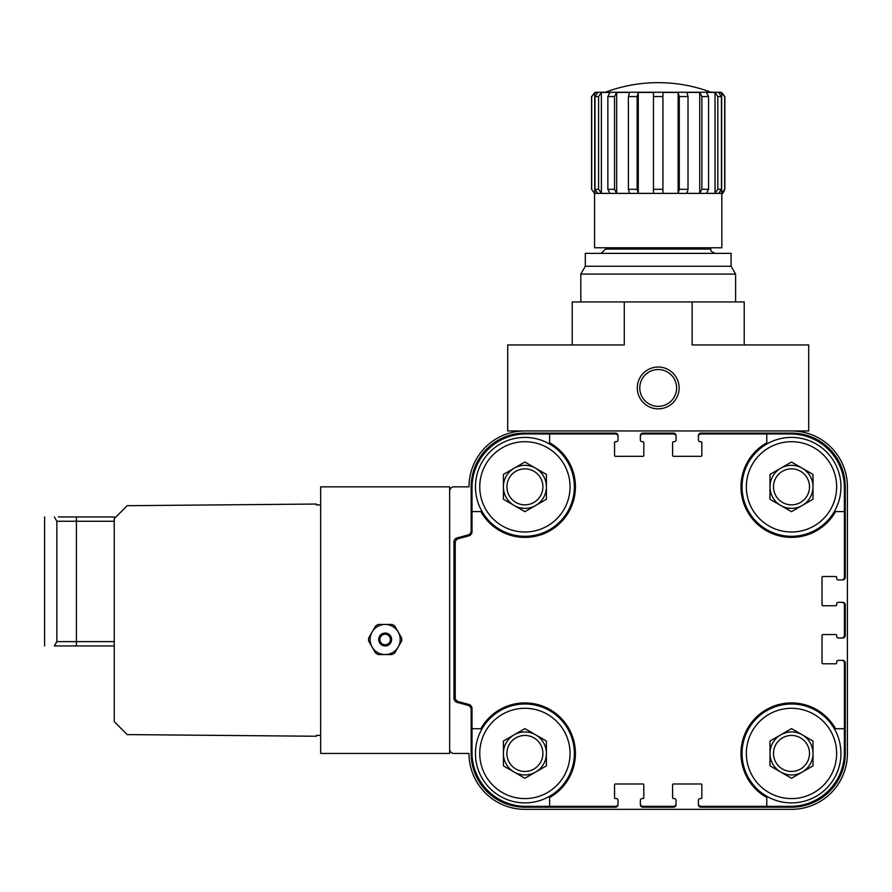 <?xml version="1.0" encoding="UTF-8"?>
<svg xmlns="http://www.w3.org/2000/svg" width="892" height="892" viewBox="0 0 892 892"><rect width="100%" height="100%" fill="white"/><g stroke="black" fill="none" stroke-linecap="round" stroke-linejoin="round"><path stroke-width="1.34" d="M802.254 505.474A21.497 21.497 0 0 1 769.997 486.854A21.497 21.497 0 0 1 802.254 468.233A21.497 21.497 0 0 1 802.254 505.474M802.254 772.071A21.497 21.497 0 0 1 769.997 753.45A21.497 21.497 0 0 1 802.254 734.83A21.497 21.497 0 0 1 802.254 772.071M535.657 772.071A21.497 21.497 0 0 1 503.4 753.45A21.497 21.497 0 0 1 535.657 734.83A21.497 21.497 0 0 1 535.657 772.071M535.657 505.474A21.497 21.497 0 0 1 503.4 486.854A21.497 21.497 0 0 1 535.657 468.233A21.497 21.497 0 0 1 535.657 505.474M479.751 753.45A45.146 45.146 0 0 1 547.476 714.347A45.146 45.146 0 0 1 547.476 792.542A45.146 45.146 0 0 1 479.751 753.45M546.406 741.029L546.406 765.86L524.909 778.27L503.4 765.86L503.4 741.029L524.909 728.619L546.406 741.029M746.348 753.45A45.146 45.146 0 0 1 814.073 714.347A45.146 45.146 0 0 1 814.073 792.542A45.146 45.146 0 0 1 746.348 753.45M813.002 741.029L813.002 765.86L791.505 778.27L769.997 765.86L769.997 741.029L791.505 728.619L813.002 741.029M746.348 486.854A45.146 45.146 0 0 1 814.073 447.751A45.146 45.146 0 0 1 814.073 525.946A45.146 45.146 0 0 1 746.348 486.854M813.002 474.433L813.002 499.264L791.505 511.673L769.997 499.264L769.997 474.433L791.505 462.023L813.002 474.433M479.751 486.854A45.146 45.146 0 0 1 547.476 447.751A45.146 45.146 0 0 1 547.476 525.946A45.146 45.146 0 0 1 479.751 486.854M546.406 474.433L546.406 499.264L524.909 511.673L503.4 499.264L503.4 474.433L524.909 462.023L546.406 474.433M114.254 645.953L76.422 645.953L76.422 516.947L58.359 516.947M114.254 518.709L127.155 505.697L316.359 504.047L316.359 504.905L320.652 504.905L320.652 486.854L449.657 486.854L449.657 753.45L320.652 753.45L320.652 735.387L316.359 735.387L316.359 736.246L127.155 734.595L114.254 721.583L114.254 516.947L76.422 516.947M76.422 645.953L54.367 645.953L56.854 641.649L56.854 521.251L54.367 516.947M58.359 645.953L54.367 645.953M44.6 645.953L44.6 516.947M401.634 637.947A16.558 16.558 0 0 1 401.634 641.047L398.189 647.023A15.053 15.053 0 0 1 372.12 647.023A15.053 15.053 0 0 1 385.154 624.445L378.264 624.445A16.558 16.558 0 0 0 375.565 625.994L368.675 637.947A16.558 16.558 0 0 0 368.675 641.047L375.565 653A16.558 16.558 0 0 0 378.264 654.55L392.056 654.55A16.558 16.558 0 0 0 394.743 653L398.189 647.023A15.053 15.053 0 0 0 398.189 631.971L394.743 625.994A16.558 16.558 0 0 0 392.056 624.445L385.154 624.445A15.053 15.053 0 0 1 398.189 631.971L401.634 637.947M379.869 639.497A5.285 5.285 0 0 1 387.797 634.914A5.285 5.285 0 0 1 387.797 644.08A5.285 5.285 0 0 1 379.869 639.497M378.71 639.497A6.445 6.445 0 0 1 388.377 633.911A6.445 6.445 0 0 1 388.377 645.083A6.445 6.445 0 0 1 378.71 639.497M370.102 639.497A15.053 15.053 0 0 1 390.306 625.359A15.053 15.053 0 0 1 396.684 649.175A15.053 15.053 0 0 1 372.12 647.023M724.85 96.559L724.85 189.294L721.717 193.374L724.683 189.294L724.683 96.559L721.661 92.456L724.85 96.559L720.546 92.255L595.856 92.255L591.552 96.559L591.552 189.294L594.563 193.397L594.563 247.775L721.84 247.775L721.84 193.397L594.563 193.397M591.719 189.294L591.719 96.559L594.741 92.456L597.763 92.456L594.975 96.559L594.975 189.294L597.707 193.374L594.685 193.374L591.552 189.294M598.588 189.294L598.588 96.559L601.375 92.456L609.983 92.456L607.853 96.559L607.853 189.294L609.95 193.374L601.331 193.374L598.588 189.294L594.975 189.294M614.532 189.294L614.532 96.559L616.673 92.456L629.551 92.456L628.392 96.559L628.392 189.294L629.529 193.374L616.64 193.374L614.532 189.294L607.853 189.294M637.133 189.294L637.133 96.559L638.282 92.456L653.468 92.456L653.468 193.374L638.271 193.374L637.133 189.294L628.392 189.294M678.121 92.456L678.121 193.374L662.934 193.374L662.934 92.456L678.121 92.456L679.269 96.559L679.269 189.294L678.143 193.374L679.269 189.294L688.011 189.294L688.011 96.559L686.862 92.456L699.729 92.456L701.87 96.559L701.87 189.294L699.774 193.374L701.87 189.294L708.56 189.294L708.56 96.559L706.419 92.456L715.027 92.456L717.815 96.559L717.815 189.294L715.072 193.374L717.815 189.294L721.438 189.294L721.438 96.559L718.64 92.456L721.661 92.456L721.661 193.374M721.438 189.294L718.696 193.374L721.717 193.374M708.56 189.294L706.464 193.374L715.072 193.374L715.027 92.456M688.011 189.294L686.873 193.374L699.774 193.374M449.657 491.146A4.304 4.304 0 0 1 453.95 486.854L469.002 486.854A55.895 55.895 0 0 1 524.909 430.947L507.704 430.947L507.704 344.948L624.277 344.948L624.277 301.953L692.125 301.953L692.125 344.948L808.698 344.948L808.698 430.947L791.505 430.947A55.895 55.895 0 0 1 847.4 486.854L847.4 753.45A55.895 55.895 0 0 1 791.505 809.345L524.909 809.345A55.895 55.895 0 0 1 469.002 753.45L453.95 753.45A4.304 4.304 0 0 1 449.657 749.146M524.909 430.947L791.505 430.947M838.368 602.301L842.672 602.301A2.576 2.576 0 0 1 845.248 604.888L845.248 635.416A2.576 2.576 0 0 1 842.672 637.992L838.368 637.992A1.717 1.717 0 0 1 836.651 636.275L836.651 635.416A0.859 0.859 0 0 0 835.793 634.558L822.892 634.558A0.859 0.859 0 0 0 822.034 635.416L822.034 662.934A0.859 0.859 0 0 0 822.892 663.793L835.793 663.793A0.859 0.859 0 0 0 836.651 662.934L836.651 662.076A1.717 1.717 0 0 1 838.368 660.348L842.672 660.348A2.576 2.576 0 0 1 845.248 662.934L845.248 753.45A53.754 53.754 0 0 1 791.505 807.193L700.989 807.193A2.576 2.576 0 0 1 698.403 804.617L698.403 800.314A1.717 1.717 0 0 1 700.131 798.596L700.989 798.596A0.859 0.859 0 0 0 701.848 797.738L701.848 784.837A0.859 0.859 0 0 0 700.989 783.979L673.471 783.979A0.859 0.859 0 0 0 672.613 784.837L672.613 797.738A0.859 0.859 0 0 0 673.471 798.596L674.33 798.596A1.717 1.717 0 0 1 676.047 800.314L676.047 804.617A2.576 2.576 0 0 1 673.471 807.193L642.942 807.193A2.576 2.576 0 0 1 640.356 804.617L640.356 800.314A1.717 1.717 0 0 1 642.073 798.596L642.942 798.596A0.859 0.859 0 0 0 643.801 797.738L643.801 784.837A0.859 0.859 0 0 0 642.942 783.979L615.413 783.979A0.859 0.859 0 0 0 614.555 784.837L614.555 797.738A0.859 0.859 0 0 0 615.413 798.596L616.283 798.596A1.717 1.717 0 0 1 618 800.314L618 804.617A2.576 2.576 0 0 1 615.413 807.193L524.909 807.193A53.754 53.754 0 0 1 471.154 753.45L471.154 709.441A4.304 4.304 0 0 0 467.965 705.293L457.139 702.394A4.304 4.304 0 0 1 453.95 698.235L453.95 542.057A4.304 4.304 0 0 1 457.139 537.898L467.965 534.999A4.304 4.304 0 0 0 471.154 530.851L471.154 486.854A53.754 53.754 0 0 1 524.909 433.099L615.413 433.099A2.576 2.576 0 0 1 618 435.675L618 439.979A1.717 1.717 0 0 1 616.283 441.696L615.413 441.696A0.859 0.859 0 0 0 614.555 442.555L614.555 455.455A0.859 0.859 0 0 0 615.413 456.325L642.942 456.325A0.859 0.859 0 0 0 643.801 455.455L643.801 442.555A0.859 0.859 0 0 0 642.942 441.696L642.073 441.696A1.717 1.717 0 0 1 640.356 439.979L640.356 435.675A2.576 2.576 0 0 1 642.942 433.099L673.471 433.099A2.576 2.576 0 0 1 676.047 435.675L676.047 439.979A1.717 1.717 0 0 1 674.33 441.696L673.471 441.696A0.859 0.859 0 0 0 672.613 442.555L672.613 455.455A0.859 0.859 0 0 0 673.471 456.325L700.989 456.325A0.859 0.859 0 0 0 701.848 455.455L701.848 442.555A0.859 0.859 0 0 0 700.989 441.696L700.131 441.696A1.717 1.717 0 0 1 698.403 439.979L698.403 435.675A2.576 2.576 0 0 1 700.989 433.099L791.505 433.099A53.754 53.754 0 0 1 845.248 486.854L845.248 577.358A2.576 2.576 0 0 1 842.672 579.945L838.368 579.945A1.717 1.717 0 0 1 836.651 578.228L836.651 577.358A0.859 0.859 0 0 0 835.793 576.5L822.892 576.5A0.859 0.859 0 0 0 822.034 577.358L822.034 604.888A0.859 0.859 0 0 0 822.892 605.746L835.793 605.746A0.859 0.859 0 0 0 836.651 604.888L836.651 604.018A1.717 1.717 0 0 1 838.368 602.301L842.672 602.301M838.368 660.348L842.672 660.348M676.047 800.314L676.047 804.617M618 800.314L618 804.617M640.356 439.979L640.356 435.675M842.672 637.992L838.368 637.992M698.403 804.617L698.403 800.314M640.356 804.617L640.356 800.314M618 435.675L618 439.979M676.047 435.675L676.047 439.979M842.672 579.945L838.368 579.945M698.403 439.979L698.403 435.675M698.403 436.545A2.576 2.576 0 0 1 700.989 433.958L790.635 433.958A53.754 53.754 0 0 1 844.389 487.712L844.389 577.358A2.576 2.576 0 0 1 841.814 579.945M841.814 602.301A2.576 2.576 0 0 1 844.389 604.888L844.389 635.416A2.576 2.576 0 0 1 841.814 637.992M841.814 660.348A2.576 2.576 0 0 1 844.389 662.934L844.389 752.592A53.754 53.754 0 0 1 790.635 806.335L700.989 806.335A2.576 2.576 0 0 1 698.403 803.759M676.047 803.759A2.576 2.576 0 0 1 673.471 806.335L642.942 806.335A2.576 2.576 0 0 1 640.356 803.759M618 803.759A2.576 2.576 0 0 1 615.413 806.335L525.767 806.335A53.754 53.754 0 0 1 472.013 752.592L472.013 708.582A4.304 4.304 0 0 0 468.824 704.435L458.432 701.647A4.304 4.304 0 0 1 455.243 697.499L455.243 542.804A4.304 4.304 0 0 1 458.432 538.645L468.824 535.858A4.304 4.304 0 0 0 472.013 531.71L472.013 487.712A53.754 53.754 0 0 1 525.767 433.958L615.413 433.958A2.576 2.576 0 0 1 618 436.545M640.356 436.545A2.576 2.576 0 0 1 642.942 433.958L673.471 433.958A2.576 2.576 0 0 1 676.047 436.545M766.774 433.958L766.774 442.789A50.521 50.521 0 0 0 755.769 522.578A50.521 50.521 0 0 0 835.559 511.573L844.389 511.573M472.013 511.573L480.844 511.573A50.521 50.521 0 0 0 560.633 522.578A50.521 50.521 0 0 0 549.628 442.789L549.628 433.958M549.628 806.335L549.628 797.504A50.521 50.521 0 0 0 560.633 717.726A50.521 50.521 0 0 0 480.844 728.719L472.013 728.719M844.389 728.719L835.559 728.719A50.521 50.521 0 0 0 755.769 717.726A50.521 50.521 0 0 0 766.774 797.504L766.774 806.335M637.289 387.953A20.917 20.917 0 0 1 668.654 369.834A20.917 20.917 0 0 1 668.654 406.061A20.917 20.917 0 0 1 637.289 387.953M692.125 301.953L744.207 301.953L744.207 344.948M624.277 301.953L572.207 301.953L572.207 344.948M731.083 266.262L585.319 266.262L585.319 253.361L731.083 253.361L731.083 266.262L735.599 274.078L580.803 274.078L580.803 301.953M585.319 266.262L580.803 274.078M711.091 92.255A150.503 150.503 0 0 0 658.207 82.655C639.999 82.677 622.371 85.877 605.311 92.255M605.523 247.775L605.523 249.058L601.23 253.361M594.741 193.374L594.741 92.456M601.375 193.374L601.375 92.456M616.673 193.374L616.673 92.456M638.282 193.374L638.282 92.456M699.729 193.374L699.729 92.456M639.787 387.953A18.42 18.42 0 0 1 667.406 371.997A18.42 18.42 0 0 1 667.406 403.898A18.42 18.42 0 0 1 639.787 387.953M320.652 504.905L320.652 735.387M475.458 486.854A49.45 49.45 0 0 1 549.628 444.026A49.45 49.45 0 0 1 549.628 529.67A49.45 49.45 0 0 1 475.458 486.854M475.458 753.45A49.45 49.45 0 0 1 549.628 710.623A49.45 49.45 0 0 1 549.628 796.266A49.45 49.45 0 0 1 475.458 753.45M742.055 753.45A49.45 49.45 0 0 1 816.225 710.623A49.45 49.45 0 0 1 816.225 796.266A49.45 49.45 0 0 1 742.055 753.45M742.055 486.854A49.45 49.45 0 0 1 816.225 444.026A49.45 49.45 0 0 1 816.225 529.67A49.45 49.45 0 0 1 742.055 486.854M506.901 486.854A18.007 18.007 0 0 1 533.907 471.255A18.007 18.007 0 0 1 533.907 502.441A18.007 18.007 0 0 1 506.901 486.854M506.901 753.45A18.007 18.007 0 0 1 533.907 737.851A18.007 18.007 0 0 1 533.907 769.038A18.007 18.007 0 0 1 506.901 753.45M773.498 753.45A18.007 18.007 0 0 1 800.503 737.851A18.007 18.007 0 0 1 800.503 769.038A18.007 18.007 0 0 1 773.498 753.45M773.498 486.854A18.007 18.007 0 0 1 800.503 471.255A18.007 18.007 0 0 1 800.503 502.441A18.007 18.007 0 0 1 773.498 486.854M114.254 521.251L56.854 521.251M114.254 641.649L56.854 641.649M598.588 96.559L594.975 96.559M614.532 96.559L607.853 96.559M637.133 96.559L628.392 96.559M662.934 96.559L653.468 96.559M688.011 96.559L679.269 96.559M708.56 96.559L701.87 96.559M721.438 96.559L717.815 96.559M662.934 189.294L653.468 189.294M710.879 247.775L710.879 249.058L605.523 249.058M721.84 193.397C722.353 194.177 723.356 192.806 724.85 189.294M735.599 274.078L735.599 301.953M710.879 249.058C710.166 250.54 711.593 251.979 715.172 253.361"/></g></svg>
